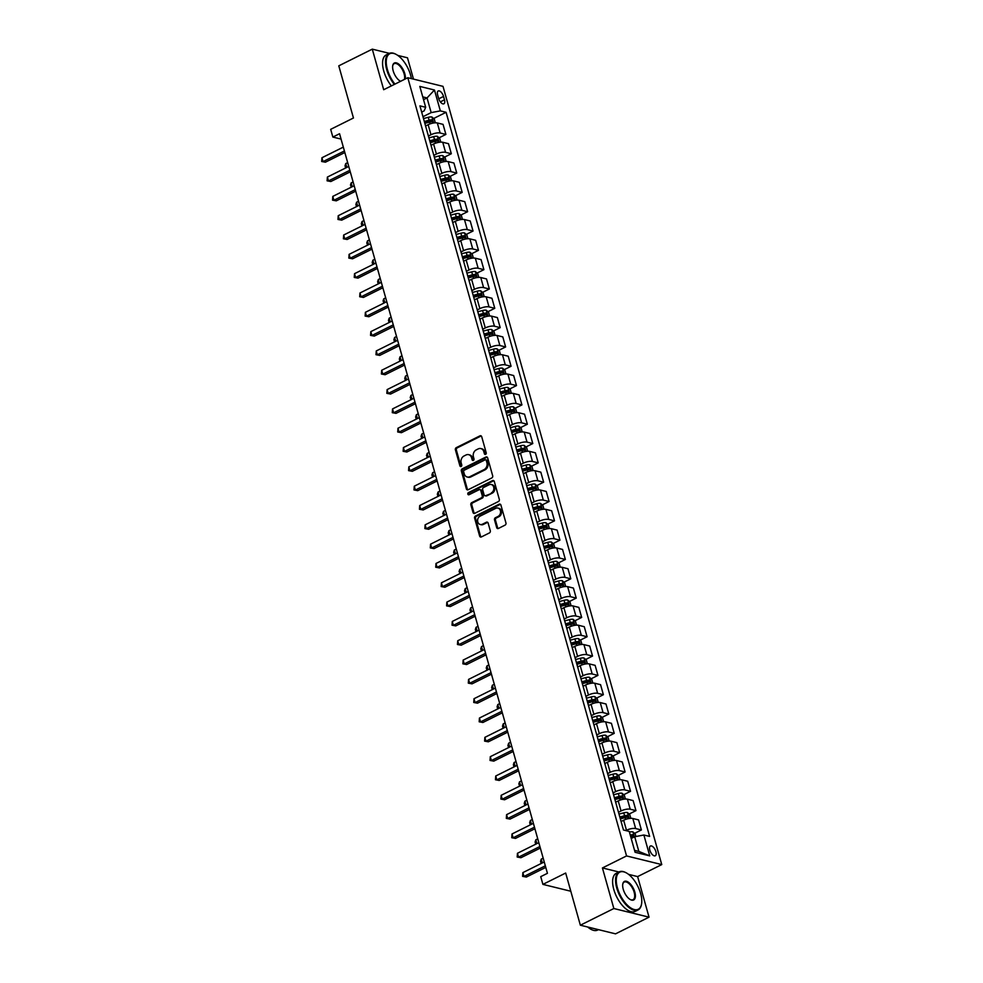 <?xml version="1.0" encoding="UTF-8"?>
<svg xmlns="http://www.w3.org/2000/svg" width="983" height="983" viewBox="0 0 983 983"><rect width="100%" height="100%" fill="white"/><g stroke="black" fill="none" stroke-linecap="round" stroke-linejoin="round"><path stroke-width="1.47" d="M485.614 454.355A1.167 0.958 -76.2 0 0 486.229 452.831L481.707 436.71A1.671 1.364 -76.2 0 0 479.962 435.85L456.296 447.646A1.671 1.364 -76.2 0 0 455.399 449.809L459.933 465.93A1.167 0.958 -76.2 0 0 461.777 465.02L461.187 462.932A5.333 4.362 -76.2 0 1 464.037 455.977L466.003 454.994A5.333 4.362 -76.2 0 1 468.645 454.662A5.333 4.362 -76.2 0 1 471.582 457.759L472.159 459.847A1.167 0.958 -76.2 0 0 474.003 458.926L473.413 456.837A5.333 4.362 -76.2 0 1 476.264 449.882L478.229 448.899A5.333 4.362 -76.2 0 1 480.871 448.58A5.333 4.362 -76.2 0 1 483.808 451.664L484.398 453.753A1.167 0.958 -76.2 0 0 485.614 454.355M655.894 851.634A5.443 2.58 63.5 0 0 650.427 846.019A5.443 2.58 63.5 0 0 649.812 850.135A5.443 2.58 63.5 0 0 655.28 855.763A5.443 2.58 63.5 0 0 655.894 851.634M496.673 527.576A1.671 1.364 -76.2 0 0 498.418 528.449L505.053 525.131A1.671 1.364 -76.2 0 0 505.95 522.968L500.912 505.065A1.671 1.364 -76.2 0 0 499.18 504.193L475.502 515.989A1.671 1.364 -76.2 0 0 474.617 518.164L479.643 536.067A1.671 1.364 -76.2 0 0 481.387 536.927L489.411 532.933A1.671 1.364 -76.2 0 0 490.296 530.759L488.146 523.091A1.671 1.364 -76.2 0 0 486.401 522.231L482.432 524.209A4.46 3.649 -76.2 0 1 480.22 524.492A4.46 3.649 -76.2 0 1 477.591 520.621A4.46 3.649 -76.2 0 1 480.146 516.1L495.727 508.334A4.46 3.649 -76.2 0 1 497.939 508.064A4.46 3.649 -76.2 0 1 500.568 511.934A4.46 3.649 -76.2 0 1 498.012 516.456L495.407 517.746A1.671 1.364 -76.2 0 0 494.523 519.921L496.673 527.576L497.631 527.81A1.671 1.364 -76.2 0 0 498.098 528.559M389.379 53.352L372.287 49.15L338.791 65.836L353.45 117.997L330.681 129.338L332.856 137.067L339.553 133.725L547.433 873.309L540.736 876.652L542.911 884.381L570.804 891.237M618.921 871.995L602.432 867.952L613.847 908.525L580.351 925.2L565.68 873.039L542.911 884.381M602.432 867.952L626.552 855.935L407.798 77.718L443.001 86.357L661.756 864.585L626.552 855.935M372.287 49.15L383.689 89.723L407.798 77.718M491.795 477.947A1.671 1.364 -76.2 0 0 492.68 475.784L487.654 457.881A1.671 1.364 -76.2 0 0 485.909 457.021L462.243 468.805A1.671 1.364 -76.2 0 0 461.346 470.98L466.384 488.883A1.671 1.364 -76.2 0 0 468.129 489.743L491.795 477.947M494.289 481.473L499.315 499.376A1.671 1.364 -76.2 0 1 498.43 501.539L474.752 513.335A1.671 1.364 -76.2 0 1 473.02 512.475L470.857 504.807A1.671 1.364 -76.2 0 1 471.754 502.632L481.351 497.853A1.671 1.364 -76.2 0 0 482.235 495.678L480.81 490.603A1.671 1.364 -76.2 0 0 479.065 489.743L469.075 494.719A1.167 0.958 -76.2 0 1 468.473 492.594L492.544 480.613A1.671 1.364 -76.2 0 1 494.289 481.473M613.847 908.525L649.038 917.164L615.555 933.85L580.351 925.2M413.474 79.107L407.49 57.8L397.808 55.417M437.632 94.97L438.59 98.374A5.271 2.494 63.5 0 0 443.886 103.805A5.271 2.494 63.5 0 0 444.488 99.824L443.53 96.42A5.271 2.494 63.5 0 0 438.234 90.977A5.271 2.494 63.5 0 0 437.632 94.97M421.682 112.111L424.128 110.895L425.676 107.282L419.925 105.869L623.468 829.996L629.218 831.409L635.092 852.286L649.738 855.874L638.839 851.425L634.711 836.742L631.209 838.487M425.676 107.282L419.815 86.418L434.461 90.018L440.335 110.882L431.168 112.615L422.973 116.707M433.65 118.488L446.085 112.295L440.335 110.882M446.085 112.295L649.628 836.422L643.877 835.009L649.738 855.874M649.038 917.164L637.635 876.59L661.756 864.585M332.856 137.067L341.052 139.082M423.538 99.676L427.04 97.931L422.751 96.887M431.168 112.615L427.04 97.931L434.461 90.018M634.588 833.351L641.395 829.959L635.645 828.546A6.795 2.236 164.3 0 0 626.478 830.279L625.852 830.586M641.395 829.959L638.569 819.908L632.819 818.495A6.795 2.236 164.3 0 0 623.652 820.227L621.084 821.505M629.157 814.035L635.964 810.631L630.214 809.218A6.795 2.236 164.3 0 0 621.047 810.95L618.479 812.241M635.964 810.631L633.138 800.592L627.387 799.179A6.795 2.236 164.3 0 0 618.221 800.912L615.653 802.189M623.726 794.706L630.533 791.315L624.783 789.902A6.795 2.236 164.3 0 0 615.616 791.634L613.048 792.912M630.533 791.315L627.707 781.264L621.956 779.851A6.795 2.236 164.3 0 0 612.79 781.583L610.222 782.873M618.295 775.39L625.102 771.999L619.351 770.586A6.795 2.236 164.3 0 0 610.185 772.319L607.617 773.596M625.102 771.999L622.288 761.948L616.525 760.535A6.795 2.236 164.3 0 0 607.359 762.267L604.791 763.545M612.864 756.062L619.671 752.671L613.92 751.258A6.795 2.236 164.3 0 0 604.754 752.99L602.186 754.28M619.671 752.671L616.857 742.632L611.094 741.219A6.795 2.236 164.3 0 0 601.928 742.951L599.36 744.229M607.433 736.746L614.24 733.355L608.489 731.942A6.795 2.236 164.3 0 0 599.323 733.674L596.755 734.952M614.24 733.355L611.426 723.304L605.663 721.891A6.795 2.236 164.3 0 0 596.497 723.623L593.929 724.913M602.001 717.43L608.809 714.039L603.058 712.614A6.795 2.236 164.3 0 0 593.892 714.358L591.324 715.636M608.809 714.039L605.995 703.988L600.232 702.575A6.795 2.236 164.3 0 0 591.066 704.307L588.498 705.585M596.57 698.102L603.378 694.711L597.627 693.298A6.795 2.236 164.3 0 0 588.461 695.03L585.893 696.32M603.378 694.711L600.564 684.672L594.801 683.246A6.795 2.236 164.3 0 0 585.635 684.991L583.066 686.269M591.139 678.786L597.947 675.395L592.196 673.982A6.795 2.236 164.3 0 0 583.03 675.714L580.462 676.992M597.947 675.395L595.133 665.344L589.37 663.93A6.795 2.236 164.3 0 0 580.203 665.663L577.635 666.953M585.708 659.47L592.528 656.066L586.765 654.653A6.795 2.236 164.3 0 0 577.599 656.398L575.03 657.676M592.528 656.066L589.702 646.028L583.939 644.615A6.795 2.236 164.3 0 0 574.772 646.347L572.204 647.625M580.277 640.142L587.097 636.751L581.334 635.337A6.795 2.236 164.3 0 0 572.167 637.07L569.599 638.348M587.097 636.751L584.271 626.699L578.508 625.286A6.795 2.236 164.3 0 0 569.341 627.031L566.773 628.309M574.846 620.826L581.666 617.435L575.903 616.022A6.795 2.236 164.3 0 0 566.736 617.754L564.168 619.032M581.666 617.435L578.84 607.383L573.077 605.97A6.795 2.236 164.3 0 0 563.91 607.703L561.342 608.981M569.415 601.51L576.235 598.106L570.472 596.693A6.795 2.236 164.3 0 0 561.305 598.426L558.737 599.716M576.235 598.106L573.408 588.067L567.646 586.654A6.795 2.236 164.3 0 0 558.479 588.387L555.911 589.665M563.984 582.182L570.804 578.79L565.041 577.377A6.795 2.236 164.3 0 0 555.874 579.11L553.306 580.388M570.804 578.79L567.977 568.739L562.215 567.326A6.795 2.236 164.3 0 0 553.06 569.059L550.48 570.349M558.553 562.866L565.372 559.474L559.61 558.061A6.795 2.236 164.3 0 0 550.443 559.794L547.875 561.072M565.372 559.474L562.546 549.423L556.783 548.01A6.795 2.236 164.3 0 0 547.629 549.743L545.049 551.021M553.122 543.538L559.941 540.146L554.179 538.733A6.795 2.236 164.3 0 0 545.012 540.466L542.444 541.756M559.941 540.146L557.115 530.107L551.352 528.694A6.795 2.236 164.3 0 0 542.198 530.427L539.618 531.705M547.691 524.222L554.51 520.83L548.747 519.417A6.795 2.236 164.3 0 0 539.581 521.15L537.013 522.428M554.51 520.83L551.684 510.779L545.921 509.366A6.795 2.236 164.3 0 0 536.767 511.099L534.187 512.389M542.26 504.906L549.079 501.514L543.316 500.101A6.795 2.236 164.3 0 0 534.15 501.834L531.582 503.112M549.079 501.514L546.253 491.463L540.49 490.05A6.795 2.236 164.3 0 0 531.336 491.783L528.756 493.061M536.829 485.577L543.648 482.186L537.885 480.773A6.795 2.236 164.3 0 0 528.719 482.506L526.151 483.796M543.648 482.186L540.822 472.147L535.059 470.734A6.795 2.236 164.3 0 0 525.905 472.467L523.325 473.745M531.398 466.261L538.217 462.87L532.454 461.457A6.795 2.236 164.3 0 0 523.288 463.19L520.72 464.468M538.217 462.87L535.391 452.819L529.64 451.406A6.795 2.236 164.3 0 0 520.474 453.138L517.894 454.429M525.966 446.946L532.786 443.554L527.023 442.129A6.795 2.236 164.3 0 0 517.869 443.874L515.289 445.152M532.786 443.554L529.96 433.503L524.209 432.09A6.795 2.236 164.3 0 0 515.043 433.822L512.462 435.1M520.535 427.617L527.355 424.226L521.592 422.813A6.795 2.236 164.3 0 0 512.438 424.545L509.858 425.823M527.355 424.226L524.529 414.187L518.778 412.762A6.795 2.236 164.3 0 0 509.612 414.507L507.031 415.784M515.104 408.301L521.924 404.91L516.161 403.497A6.795 2.236 164.3 0 0 507.007 405.229L504.426 406.507M521.924 404.91L519.098 394.859L513.347 393.446A6.795 2.236 164.3 0 0 504.181 395.178L501.6 396.456M509.685 388.985L516.493 385.582L510.73 384.169A6.795 2.236 164.3 0 0 501.576 385.901L498.995 387.191M516.493 385.582L513.667 375.543L507.916 374.13A6.795 2.236 164.3 0 0 498.75 375.862L496.169 377.14M504.254 369.657L511.062 366.266L505.299 364.853A6.795 2.236 164.3 0 0 496.145 366.585L493.564 367.863M511.062 366.266L508.236 356.215L502.485 354.802A6.795 2.236 164.3 0 0 493.319 356.534L490.738 357.824M498.823 350.341L505.631 346.95L499.88 345.537A6.795 2.236 164.3 0 0 490.714 347.269L488.133 348.547M505.631 346.95L502.804 336.899L497.054 335.486A6.795 2.236 164.3 0 0 487.887 337.218L485.307 338.496M493.392 331.013L500.2 327.622L494.449 326.209A6.795 2.236 164.3 0 0 485.283 327.941L482.702 329.231M500.2 327.622L497.373 317.583L491.623 316.17A6.795 2.236 164.3 0 0 482.456 317.902L479.888 319.18M487.961 311.697L494.768 308.306L489.018 306.893A6.795 2.236 164.3 0 0 479.851 308.625L477.271 309.903M494.768 308.306L491.942 298.254L486.192 296.841A6.795 2.236 164.3 0 0 477.025 298.574L474.457 299.864M482.53 292.381L489.337 288.99L483.587 287.577A6.795 2.236 164.3 0 0 474.42 289.309L471.84 290.587M489.337 288.99L486.511 278.939L480.761 277.525A6.795 2.236 164.3 0 0 471.594 279.258L469.026 280.536M477.099 273.053L483.906 269.661L478.156 268.248A6.795 2.236 164.3 0 0 468.989 269.981L466.409 271.271M483.906 269.661L481.08 259.623L475.33 258.21A6.795 2.236 164.3 0 0 466.163 259.942L463.595 261.22M471.668 253.737L478.475 250.346L472.725 248.932A6.795 2.236 164.3 0 0 463.558 250.665L460.978 251.943M478.475 250.346L475.649 240.294L469.899 238.881A6.795 2.236 164.3 0 0 460.732 240.614L458.164 241.904M466.237 234.421L473.044 231.03L467.294 229.604A6.795 2.236 164.3 0 0 458.127 231.349L455.547 232.627M473.044 231.03L470.218 220.978L464.468 219.565A6.795 2.236 164.3 0 0 455.301 221.298L452.733 222.576M460.806 215.093L467.613 211.701L461.863 210.288A6.795 2.236 164.3 0 0 452.696 212.021L450.128 213.299M467.613 211.701L464.787 201.662L459.036 200.237A6.795 2.236 164.3 0 0 449.87 201.982L447.302 203.26M455.375 195.777L462.182 192.385L456.431 190.972A6.795 2.236 164.3 0 0 447.265 192.705L444.697 193.983M462.182 192.385L459.356 182.334L453.605 180.921A6.795 2.236 164.3 0 0 444.439 182.654L441.871 183.932M449.944 176.461L456.751 173.057L451 171.644A6.795 2.236 164.3 0 0 441.834 173.377L439.266 174.667M456.751 173.057L453.925 163.018L448.174 161.605A6.795 2.236 164.3 0 0 439.008 163.338L436.44 164.616M444.513 157.133L451.32 153.741L445.569 152.328A6.795 2.236 164.3 0 0 436.403 154.061L433.835 155.339M451.32 153.741L448.494 143.69L442.743 142.277A6.795 2.236 164.3 0 0 433.577 144.01L431.009 145.3M439.082 137.817L445.889 134.425L440.138 133.012A6.795 2.236 164.3 0 0 430.972 134.745L428.404 136.023M445.889 134.425L443.063 124.374L437.312 122.961A6.795 2.236 164.3 0 0 428.146 124.694L425.578 125.971M634.551 850.381L638.839 851.425M424.717 122.936L428.133 121.241M430.149 142.265L433.564 140.569M435.58 161.581L438.996 159.885M441.011 180.897L444.427 179.201M446.442 200.225L449.858 198.529M451.873 219.541L455.289 217.845M457.304 238.869L460.72 237.161M462.735 258.185L466.139 256.489M468.166 277.501L471.57 275.805M473.597 296.829L477.001 295.121M479.028 316.145L482.432 314.449M484.459 335.461L487.863 333.765M489.89 354.789L493.294 353.094M495.321 374.105L498.725 372.41M500.752 393.421L504.156 391.726M506.184 412.749L509.587 411.054M511.615 432.065L515.018 430.37M517.046 451.381L520.449 449.686M522.477 470.71L525.88 469.014M527.908 490.026L531.312 488.33M533.339 509.354L536.743 507.646M538.77 528.67L542.174 526.974M544.201 547.986L547.605 546.29M549.632 567.314L553.036 565.618M555.063 586.63L558.467 584.934M560.494 605.946L563.898 604.25M565.925 625.274L569.329 623.578M571.356 644.59L574.76 642.894M576.788 663.906L580.191 662.21M582.219 683.234L585.622 681.538M587.637 702.55L591.053 700.854M593.068 721.878L596.484 720.17M598.5 741.194L601.915 739.499M603.931 760.51L607.347 758.815M609.362 779.838L612.778 778.143M614.793 799.154L618.209 797.459M620.224 818.47L623.64 816.775M634.711 836.742L643.877 835.009M637.635 876.59L628.592 874.379M485.553 454.379A1.167 0.958 -76.2 0 1 485.344 453.986L484.754 451.897A5.333 4.362 -76.2 0 0 481.83 448.813L480.871 448.58M468.645 454.662L469.591 454.896A5.333 4.362 -76.2 0 1 472.528 457.992L473.118 460.081A1.167 0.958 -76.2 0 0 473.327 460.474M481.24 435.973A1.671 1.364 -76.2 0 0 480.908 436.083L457.242 447.879A1.671 1.364 -76.2 0 0 456.358 450.042L460.892 466.163A1.167 0.958 -76.2 0 0 461.088 466.569M487.187 457.132A1.671 1.364 -76.2 0 0 486.868 457.255L463.19 469.038A1.671 1.364 -76.2 0 0 462.305 471.213L467.33 489.116A1.671 1.364 -76.2 0 0 467.81 489.853M486.278 460.462A1.167 0.958 -76.2 0 0 485.061 459.86L464.283 470.206A1.167 0.958 -76.2 0 0 463.657 471.729L464.283 473.929A5.333 4.362 -76.2 0 0 467.22 477.013A5.333 4.362 -76.2 0 0 469.849 476.694L484.054 469.616A5.333 4.362 -76.2 0 0 486.904 462.661L486.278 460.462L487.236 460.695A1.167 0.958 -76.2 0 0 486.585 460.019L485.639 459.786M467.22 477.013L468.166 477.246A5.333 4.362 -76.2 0 0 470.808 476.927L469.849 476.694M487.236 460.695L487.851 462.895A5.333 4.362 -76.2 0 1 485.012 469.849L470.808 476.927M479.888 489.632L480.847 489.866A1.671 1.364 -76.2 0 1 481.756 490.836L483.194 495.924A1.671 1.364 -76.2 0 1 482.297 498.086L472.7 502.866A1.671 1.364 -76.2 0 0 471.815 505.041L473.966 512.708A1.671 1.364 -76.2 0 0 474.433 513.445M493.81 480.724A1.671 1.364 -76.2 0 0 493.491 480.847L469.432 492.827A1.167 0.958 -76.2 0 0 469.014 494.744M491.316 492.901A4.46 3.649 -76.2 0 0 493.871 488.379A4.46 3.649 -76.2 0 0 491.23 484.508A4.46 3.649 -76.2 0 0 489.03 484.779L483.538 487.507A1.671 1.364 -76.2 0 0 482.653 489.681L484.078 494.768A1.671 1.364 -76.2 0 0 485.823 495.629L492.262 493.134A4.46 3.649 -76.2 0 0 494.818 488.612A4.46 3.649 -76.2 0 0 492.188 484.742L491.23 484.508M485 495.727L485.946 495.96A1.671 1.364 -76.2 0 0 486.769 495.862L485.823 495.629M492.262 493.134L486.769 495.862M497.939 508.064L498.885 508.297A4.46 3.649 -76.2 0 1 501.514 512.168A4.46 3.649 -76.2 0 1 498.959 516.689L496.366 517.98A1.671 1.364 -76.2 0 0 495.469 520.154L497.631 527.81M480.22 524.492L481.166 524.725A4.46 3.649 -76.2 0 0 483.378 524.443L482.432 524.209M487.679 522.354A1.671 1.364 -76.2 0 0 487.359 522.465L483.378 524.443M500.445 504.316A1.671 1.364 -76.2 0 0 500.126 504.439L476.46 516.222A1.671 1.364 -76.2 0 0 475.563 518.397L480.601 536.3A1.671 1.364 -76.2 0 0 481.068 537.037M435.334 122.814L434.265 119.029L431.93 117.014A4.51 1.474 164.3 0 0 428.269 117.309L423.489 118.55M424.84 123.342L429.608 122.101A4.51 1.474 -15.7 0 1 432.397 121.708L431.881 119.852A4.51 1.474 164.3 0 0 429.092 120.245L424.312 121.487M424.509 122.187L429.166 120.97A2.298 0.75 -15.7 0 1 429.952 120.811L431.881 119.852M347.675 162.625L345.733 163.596L346.802 167.393M346.434 167.577L345.463 167.343L345.033 165.795L345.733 163.596M346.704 167.454L345.463 167.343M344.394 150.977L323.038 161.617L321.945 157.747L343.313 147.118M344.836 152.525L325.41 162.195L321.674 161.495L321.945 157.747M325.41 162.195L321.674 161.495M440.765 142.13L439.696 138.345L437.361 136.33A4.51 1.474 164.3 0 0 433.7 136.625L428.92 137.878M430.271 142.67L435.039 141.417A4.51 1.474 -15.7 0 1 437.828 141.036L437.3 139.181A4.51 1.474 164.3 0 0 434.523 139.561L429.743 140.815M429.94 141.515L434.597 140.286A2.298 0.75 -15.7 0 1 435.383 140.139L437.3 139.181M353.106 181.953L351.164 182.912L352.233 186.721M351.865 186.905L350.464 185.111L351.164 182.912M352.135 186.77L350.894 186.659M446.196 161.445L445.127 157.661L442.792 155.658A4.51 1.474 164.3 0 0 439.131 155.941L434.351 157.194M435.702 161.986L440.47 160.733A4.51 1.474 -15.7 0 1 443.259 160.352L442.731 158.496A4.51 1.474 164.3 0 0 439.954 158.877L435.174 160.131M435.371 160.831L440.028 159.615A2.298 0.75 -15.7 0 1 440.814 159.455L442.731 158.496M358.537 201.269L356.596 202.24L357.665 206.037M357.296 206.221L356.325 205.988L355.895 204.439L356.596 202.24M357.566 206.086L356.325 205.988M451.627 180.774L450.558 176.989L448.223 174.974A4.51 1.474 164.3 0 0 444.562 175.269L439.782 176.51M441.134 181.302L445.901 180.061A4.51 1.474 -15.7 0 1 448.69 179.668L448.162 177.812A4.51 1.474 164.3 0 0 445.385 178.206L440.605 179.447M440.802 180.147L445.459 178.931A2.298 0.75 -15.7 0 1 446.245 178.783L448.162 177.812M363.968 220.585L362.027 221.556L363.096 225.353M362.727 225.537L361.756 225.304L361.326 223.755L362.027 221.556M362.997 225.414L361.756 225.304M349.825 170.292L328.469 180.933L327.376 177.075L348.744 166.434M350.267 171.853L330.841 181.523L327.106 180.823L327.376 177.075M330.841 181.523L327.106 180.823M355.256 189.621L333.901 200.262L332.807 196.391L354.175 185.75M355.699 191.169L336.272 200.839L332.537 200.139L332.807 196.391M336.272 200.839L332.537 200.139M360.687 208.937L339.332 219.578L338.238 215.707L359.606 205.078M361.13 210.485L341.703 220.155L337.968 219.455L338.238 215.707M341.703 220.155L337.968 219.455M457.058 200.09L455.989 196.305L453.654 194.29A4.51 1.474 164.3 0 0 449.993 194.585L445.213 195.838M446.565 200.63L451.332 199.377A4.51 1.474 -15.7 0 1 454.121 198.996L453.593 197.141A4.51 1.474 164.3 0 0 450.816 197.522L446.036 198.775M446.233 199.475L450.89 198.259A2.298 0.75 -15.7 0 1 451.676 198.099L453.593 197.141M369.399 239.913L367.458 240.872L368.527 244.681M368.158 244.865L366.757 243.084L367.458 240.872M368.428 244.73L367.187 244.62M366.118 228.253L344.763 238.894L343.669 235.035L365.037 224.394M366.561 229.813L347.134 239.483L343.399 238.783L343.669 235.035M347.134 239.483L343.399 238.783M411.386 78.591A20.741 9.83 63.5 0 0 410.599 75.138A20.741 9.83 63.5 0 0 395.928 54.286A20.741 9.83 63.5 0 0 387.388 69.437A20.741 9.83 63.5 0 0 394.945 84.12M394.294 84.44A21.245 10.063 -116.5 0 1 386.7 69.56A21.245 10.063 -116.5 0 1 389.121 53.463A21.245 10.063 -116.5 0 1 395.461 54.04A21.245 10.063 -116.5 0 1 395.694 54.163M400.572 81.319A10.371 4.915 -116.5 0 1 400.523 81.282A10.371 4.915 -116.5 0 1 393.188 70.862A10.371 4.915 -116.5 0 1 392.733 65.64A10.371 4.915 -116.5 0 1 398.238 63.748A10.371 4.915 -116.5 0 1 404.799 73.713A10.371 4.915 -116.5 0 1 405.242 78.984M404.406 79.402A9.855 4.669 63.5 0 0 404.111 73.836A9.855 4.669 63.5 0 0 394.195 63.662A9.855 4.669 63.5 0 0 392.684 65.91M391.357 85.902A21.245 10.063 -116.5 0 1 383.751 71.034A21.245 10.063 -116.5 0 1 386.172 54.937L389.121 53.463M640.646 893.547A20.741 9.83 63.5 0 0 625.974 872.695A20.741 9.83 63.5 0 0 617.422 887.846A20.741 9.83 63.5 0 0 630.533 907.788A20.741 9.83 63.5 0 0 641.555 903.979A20.741 9.83 63.5 0 0 640.646 893.547M641.506 904.237A21.245 10.063 -116.5 0 1 641.469 904.507A21.245 10.063 -116.5 0 1 638.102 909.914A21.245 10.063 -116.5 0 1 616.734 887.981A21.245 10.063 -116.5 0 1 619.167 871.884A21.245 10.063 -116.5 0 1 625.495 872.449A21.245 10.063 -116.5 0 1 625.741 872.585M634.834 892.122A10.371 4.915 -116.5 0 1 630.558 899.703A10.371 4.915 -116.5 0 1 623.234 889.271A10.371 4.915 -116.5 0 1 622.767 884.049A10.371 4.915 -116.5 0 1 628.284 882.156A10.371 4.915 -116.5 0 1 634.834 892.122M630.324 899.568A9.855 4.669 63.5 0 0 633.027 899.728A9.855 4.669 63.5 0 0 634.146 892.257A9.855 4.669 63.5 0 0 624.242 882.07A9.855 4.669 63.5 0 0 622.731 884.331M638.102 909.914L635.153 911.388A21.245 10.063 -116.5 0 1 613.797 889.443A21.245 10.063 -116.5 0 1 616.218 873.346L619.167 871.884M598.475 929.66L597.652 930.065A21.245 10.063 -116.5 0 1 587.699 927.006M462.489 219.418L461.42 215.633L459.086 213.618A4.51 1.474 164.3 0 0 455.424 213.901L450.644 215.154M451.983 219.946L456.763 218.693A4.51 1.474 -15.7 0 1 459.553 218.312L459.024 216.457A4.51 1.474 164.3 0 0 456.247 216.838L451.467 218.091M451.664 218.791L456.321 217.575A2.298 0.75 -15.7 0 1 457.095 217.415L459.024 216.457M374.83 259.229L372.889 260.2L373.958 263.997M373.589 264.181L372.618 263.948L372.188 262.4L372.889 260.2M373.859 264.046L372.618 263.948M467.92 238.734L466.851 234.949L464.517 232.934A4.51 1.474 164.3 0 0 460.855 233.229L456.075 234.482M457.414 239.274L462.194 238.021A4.51 1.474 -15.7 0 1 464.984 237.628L464.455 235.785A4.51 1.474 164.3 0 0 461.678 236.166L456.898 237.419M457.095 238.107L461.752 236.891A2.298 0.75 -15.7 0 1 462.526 236.743L464.455 235.785M380.261 278.558L378.32 279.516L379.389 283.325M379.02 283.497L378.05 283.264L377.619 281.716L378.32 279.516M379.291 283.374L378.05 283.264M473.339 258.05L472.282 254.265L469.948 252.25A4.51 1.474 164.3 0 0 466.286 252.545L461.506 253.798M462.846 258.59L467.625 257.337A4.51 1.474 -15.7 0 1 470.415 256.956L469.886 255.101A4.51 1.474 164.3 0 0 467.109 255.482L462.329 256.735M462.526 257.435L467.183 256.219A2.298 0.75 -15.7 0 1 467.957 256.059L469.886 255.101M385.692 297.874L383.751 298.832L384.82 302.641M384.451 302.825L383.051 301.044L383.751 298.832M384.722 302.69L383.481 302.58M478.77 277.378L477.713 273.593L475.379 271.578A4.51 1.474 164.3 0 0 471.717 271.873L466.937 273.114M468.277 277.906L473.056 276.665A4.51 1.474 -15.7 0 1 475.846 276.272L475.317 274.417A4.51 1.474 164.3 0 0 472.54 274.81L467.761 276.051M467.957 276.751L472.614 275.535A2.298 0.75 -15.7 0 1 473.388 275.375L475.317 274.417M391.123 317.19L389.182 318.16L390.251 321.957M389.882 322.141L388.912 321.908L388.482 320.36L389.182 318.16M390.153 322.006L388.912 321.908M484.201 296.694L483.144 292.909L480.81 290.894A4.51 1.474 164.3 0 0 477.148 291.189L472.368 292.442M473.708 297.235L478.488 295.981A4.51 1.474 -15.7 0 1 481.277 295.6L480.748 293.745A4.51 1.474 164.3 0 0 477.971 294.126L473.192 295.379M473.388 296.08L478.045 294.851A2.298 0.75 -15.7 0 1 478.819 294.703L480.748 293.745M396.542 336.518L394.613 337.476L395.682 341.285M395.313 341.457L394.343 341.224L393.913 339.676L394.613 337.476M395.571 341.334L394.343 341.224M371.549 247.581L350.194 258.222L349.1 254.351L370.468 243.71M371.992 249.129L352.565 258.799L348.83 258.099L349.1 254.351M352.565 258.799L348.83 258.099M376.981 266.897L355.613 277.538L354.531 273.679L375.899 263.039M377.411 268.445L357.996 278.128L354.261 277.427L354.531 273.679M357.996 278.128L354.261 277.427M382.412 286.225L361.044 296.854L359.962 292.995L381.33 282.354M382.842 287.773L363.427 297.444L359.692 296.743L359.962 292.995M363.427 297.444L359.692 296.743M387.843 305.541L366.475 316.182L365.393 312.311L386.761 301.67M388.273 307.089L368.858 316.759L365.123 316.059L365.393 312.311M368.858 316.759L365.123 316.059M393.274 324.857L371.906 335.498L370.824 331.64L392.18 320.999M393.704 326.417L374.29 336.088L370.554 335.387L370.824 331.64M374.29 336.088L370.554 335.387M489.632 316.01L488.576 312.225L486.241 310.223A4.51 1.474 164.3 0 0 482.567 310.505L477.799 311.758M479.139 316.551L483.919 315.297A4.51 1.474 -15.7 0 1 486.708 314.916L486.18 313.061A4.51 1.474 164.3 0 0 483.403 313.442L478.623 314.695M478.819 315.396L483.476 314.179A2.298 0.75 -15.7 0 1 484.25 314.019L486.18 313.061M401.973 355.834L400.044 356.804L401.113 360.601M400.745 360.786L399.774 360.552L399.344 359.004L400.044 356.804M401.003 360.65L399.774 360.552M398.705 344.185L377.337 354.814L376.256 350.956L397.611 340.315M399.135 345.733L379.721 355.404L375.985 354.703L376.256 350.956M379.721 355.404L375.985 354.703M495.063 335.338L494.007 331.554L491.672 329.538A4.51 1.474 164.3 0 0 487.998 329.833L483.231 331.074M484.57 335.867L489.35 334.625A4.51 1.474 -15.7 0 1 492.139 334.232L491.611 332.377A4.51 1.474 164.3 0 0 488.834 332.77L484.054 334.011M484.25 334.712L488.907 333.495A2.298 0.75 -15.7 0 1 489.681 333.335L491.611 332.377M407.404 375.15L405.475 376.12L406.544 379.917M406.176 380.102L405.205 379.868L404.775 378.32L405.475 376.12M406.434 379.979L405.205 379.868M404.136 363.501L382.768 374.142L381.687 370.272L403.042 359.631M404.566 365.049L385.152 374.72L381.416 374.019L381.687 370.272M385.152 374.72L381.416 374.019M500.494 354.654L499.438 350.87L497.091 348.854A4.51 1.474 164.3 0 0 493.429 349.149L488.662 350.403M490.001 355.195L494.781 353.941A4.51 1.474 -15.7 0 1 497.57 353.561L497.042 351.705A4.51 1.474 164.3 0 0 494.265 352.086L489.485 353.339M489.681 354.04L494.338 352.811A2.298 0.75 -15.7 0 1 495.113 352.664L497.042 351.705M412.835 394.478L410.906 395.436L411.975 399.245M411.607 399.43L410.206 397.636L410.906 395.436M411.865 399.295L410.636 399.184M409.567 382.817L388.199 393.458L387.118 389.6L408.473 378.959M409.997 384.378L390.583 394.048L386.847 393.347L387.118 389.6M390.583 394.048L386.847 393.347M505.926 373.97L504.869 370.186L502.522 368.183A4.51 1.474 164.3 0 0 498.86 368.465L494.093 369.719M495.432 374.511L500.212 373.257A4.51 1.474 -15.7 0 1 503.001 372.876L502.473 371.021A4.51 1.474 164.3 0 0 499.696 371.402L494.916 372.655M495.113 373.356L499.769 372.139A2.298 0.75 -15.7 0 1 500.544 371.979L502.473 371.021M418.266 413.794L416.337 414.765L417.406 418.561M417.038 418.746L416.067 418.512L415.637 416.964L416.337 414.765M417.296 418.611L416.067 418.512M414.998 402.145L393.63 412.786L392.549 408.916L413.904 398.275M415.428 403.694L396.014 413.364L392.278 412.663L392.549 408.916M396.014 413.364L392.278 412.663M511.357 393.298L510.3 389.514L507.953 387.499A4.51 1.474 164.3 0 0 504.291 387.794L499.524 389.035M500.863 393.827L505.643 392.586A4.51 1.474 -15.7 0 1 508.432 392.192L507.904 390.337A4.51 1.474 164.3 0 0 505.127 390.73L500.347 391.971M500.544 392.672L505.201 391.455A2.298 0.75 -15.7 0 1 505.975 391.308L507.904 390.337M423.698 433.11L421.768 434.081L422.837 437.877M422.469 438.062L421.498 437.828L421.068 436.28L421.768 434.081M422.727 437.939L421.498 437.828M420.429 421.461L399.061 432.102L397.98 428.232L419.336 417.603M420.859 423.009L401.445 432.68L397.71 431.979L397.98 428.232M401.445 432.68L397.71 431.979M516.788 412.614L515.731 408.83L513.384 406.815A4.51 1.474 164.3 0 0 509.722 407.109L504.955 408.363M506.294 413.155L511.074 411.902A4.51 1.474 -15.7 0 1 513.863 411.521L513.335 409.665A4.51 1.474 164.3 0 0 510.558 410.046L505.778 411.299M505.975 412L510.632 410.771A2.298 0.75 -15.7 0 1 511.406 410.624L513.335 409.665M429.129 452.438L427.2 453.396L428.269 457.206M427.9 457.39L426.487 455.608L427.2 453.396M428.158 457.255L426.929 457.144M425.86 440.777L404.492 451.418L403.411 447.56L424.767 436.919M426.29 442.338L406.876 452.008L403.141 451.308L403.411 447.56M406.876 452.008L403.141 451.308M522.219 431.942L521.162 428.158L518.815 426.143A4.51 1.474 164.3 0 0 515.153 426.425L510.386 427.679M511.725 432.471L516.505 431.218A4.51 1.474 -15.7 0 1 519.282 430.837L518.766 428.981A4.51 1.474 164.3 0 0 515.977 429.362L511.209 430.615M511.406 431.316L516.063 430.099A2.298 0.75 -15.7 0 1 516.837 429.94L518.766 428.981M434.56 471.754L432.631 472.725L433.7 476.522M433.331 476.706L432.36 476.472L431.918 474.924L432.631 472.725M433.589 476.571L432.36 476.472M527.65 451.258L526.593 447.474L524.246 445.459A4.51 1.474 164.3 0 0 520.585 445.754L515.817 447.007M517.156 451.787L521.936 450.546A4.51 1.474 -15.7 0 1 524.713 450.153L524.197 448.297A4.51 1.474 164.3 0 0 521.408 448.69L516.64 449.944M516.837 450.632L521.494 449.415A2.298 0.75 -15.7 0 1 522.268 449.268L524.197 448.297M439.991 491.082L438.062 492.041L439.131 495.85M438.762 496.022L437.791 495.788L437.349 494.24L438.062 492.041M439.02 495.899L437.791 495.788M533.081 470.574L532.024 466.79L529.677 464.775A4.51 1.474 164.3 0 0 526.016 465.07L521.236 466.323M522.587 471.115L527.367 469.862A4.51 1.474 -15.7 0 1 530.144 469.481L529.628 467.625A4.51 1.474 164.3 0 0 526.839 468.006L522.071 469.26M522.268 469.96L526.925 468.744A2.298 0.75 -15.7 0 1 527.699 468.584L529.628 467.625M445.422 510.398L443.493 511.357L444.562 515.166M444.193 515.35L442.78 513.568L443.493 511.357M444.451 515.215L443.222 515.104M538.512 489.903L537.455 486.118L535.108 484.103A4.51 1.474 164.3 0 0 531.447 484.398L526.667 485.639M528.018 490.431L532.798 489.178A4.51 1.474 -15.7 0 1 535.575 488.797L535.059 486.941A4.51 1.474 164.3 0 0 532.27 487.335L527.502 488.576M527.699 489.276L532.356 488.06A2.298 0.75 -15.7 0 1 533.13 487.9L535.059 486.941M450.853 529.714L448.924 530.685L449.981 534.482M449.624 534.666L448.653 534.433L448.211 532.884L448.924 530.685M449.882 534.531L448.653 534.433M543.943 509.219L542.886 505.434L540.539 503.419A4.51 1.474 164.3 0 0 536.878 503.714L532.098 504.967M533.45 509.759L538.229 508.506A4.51 1.474 -15.7 0 1 541.006 508.125L540.49 506.27A4.51 1.474 164.3 0 0 537.701 506.65L532.933 507.904M533.13 508.604L537.787 507.375A2.298 0.75 -15.7 0 1 538.561 507.228L540.49 506.27M456.284 549.042L454.343 550.001L455.412 553.81M455.055 553.982L454.085 553.748L453.642 552.2L454.343 550.001M455.313 553.859L454.085 553.748M549.374 528.535L548.317 524.75L545.97 522.747A4.51 1.474 164.3 0 0 542.309 523.03L537.529 524.283M538.881 529.075L543.66 527.822A4.51 1.474 -15.7 0 1 546.437 527.441L545.921 525.586A4.51 1.474 164.3 0 0 543.132 525.966L538.365 527.22M538.561 527.92L543.218 526.704A2.298 0.75 -15.7 0 1 543.992 526.544L545.921 525.586M461.715 568.358L459.774 569.317L460.843 573.126M460.486 573.31L459.073 571.528L459.774 569.317M460.744 573.175L459.516 573.064M554.805 547.863L553.736 544.078L551.402 542.063A4.51 1.474 164.3 0 0 547.74 542.358L542.96 543.599M544.312 548.391L549.092 547.15A4.51 1.474 -15.7 0 1 551.868 546.757L551.352 544.901A4.51 1.474 164.3 0 0 548.563 545.295L543.796 546.536M543.992 547.236L548.649 546.02A2.298 0.75 -15.7 0 1 549.423 545.86L551.352 544.901M467.146 587.674L465.205 588.645L466.274 592.442M465.917 592.626L464.947 592.393L464.504 590.844L465.205 588.645M466.175 592.491L464.947 592.393M560.236 567.179L559.167 563.394L556.833 561.379A4.51 1.474 164.3 0 0 553.171 561.674L548.391 562.927M549.743 567.719L554.523 566.466A4.51 1.474 -15.7 0 1 557.3 566.085L556.783 564.23A4.51 1.474 164.3 0 0 553.994 564.611L549.227 565.864M549.423 566.564L554.08 565.336A2.298 0.75 -15.7 0 1 554.854 565.188L556.783 564.23M472.577 607.003L470.636 607.961L471.705 611.77M471.349 611.954L469.935 610.16L470.636 607.961M471.607 611.819L470.378 611.709M565.667 586.495L564.598 582.71L562.264 580.707A4.51 1.474 164.3 0 0 558.602 580.99L553.822 582.243M555.174 587.035L559.954 585.782A4.51 1.474 -15.7 0 1 562.731 585.401L562.215 583.546A4.51 1.474 164.3 0 0 559.425 583.927L554.658 585.18M554.842 585.88L559.511 584.664A2.298 0.75 -15.7 0 1 560.285 584.504L562.215 583.546M478.008 626.318L476.067 627.289L477.136 631.086M476.78 631.27L475.809 631.037L475.367 629.489L476.067 627.289M477.038 631.135L475.809 631.037M571.098 605.823L570.029 602.038L567.695 600.023A4.51 1.474 164.3 0 0 564.033 600.318L559.253 601.559M560.605 606.351L565.385 605.11A4.51 1.474 -15.7 0 1 568.162 604.717L567.646 602.862A4.51 1.474 164.3 0 0 564.856 603.255L560.077 604.496M560.273 605.196L564.942 603.98A2.298 0.75 -15.7 0 1 565.716 603.832L567.646 602.862M483.439 645.634L481.498 646.605L482.567 650.402M482.211 650.586L481.24 650.353L480.798 648.805L481.498 646.605M482.469 650.463L481.24 650.353M576.529 625.139L575.46 621.354L573.126 619.339A4.51 1.474 164.3 0 0 569.464 619.634L564.684 620.887M566.036 625.679L570.816 624.426A4.51 1.474 -15.7 0 1 573.593 624.045L573.077 622.19A4.51 1.474 164.3 0 0 570.287 622.571L565.508 623.824M565.704 624.524L570.373 623.296A2.298 0.75 -15.7 0 1 571.148 623.148L573.077 622.19M488.87 664.963L486.929 665.921L487.998 669.73M487.642 669.915L486.229 668.133L486.929 665.921M487.9 669.779L486.671 669.669M581.961 644.467L580.892 640.67L578.557 638.667A4.51 1.474 164.3 0 0 574.895 638.95L570.115 640.203M571.467 644.995L576.247 643.742A4.51 1.474 -15.7 0 1 579.024 643.361L578.508 641.506A4.51 1.474 164.3 0 0 575.719 641.887L570.939 643.14M571.135 643.84L575.805 642.624A2.298 0.75 -15.7 0 1 576.579 642.464L578.508 641.506M494.302 684.279L492.36 685.249L493.429 689.046M493.073 689.23L492.09 688.997L491.66 687.449L492.36 685.249M493.331 689.095L492.09 688.997M587.392 663.783L586.323 659.998L583.988 657.983A4.51 1.474 164.3 0 0 580.326 658.278L575.546 659.532M576.898 664.311L581.678 663.07A4.51 1.474 -15.7 0 1 584.455 662.677L583.939 660.822A4.51 1.474 164.3 0 0 581.15 661.215L576.37 662.468M576.566 663.156L581.236 661.94A2.298 0.75 -15.7 0 1 582.01 661.792L583.939 660.822M499.733 703.595L497.791 704.565L498.86 708.374M498.504 708.546L497.521 708.313L497.091 706.765L497.791 704.565M498.762 708.424L497.521 708.313M592.823 683.099L591.754 679.314L589.419 677.299A4.51 1.474 164.3 0 0 585.757 677.594L580.978 678.848M582.329 683.64L587.109 682.386A4.51 1.474 -15.7 0 1 589.886 682.005L589.37 680.15A4.51 1.474 164.3 0 0 586.581 680.531L581.801 681.784M581.997 682.485L586.667 681.268A2.298 0.75 -15.7 0 1 587.441 681.108L589.37 680.15M505.164 722.923L503.222 723.881L504.291 727.69M503.935 727.875L502.952 727.629L502.522 726.093L503.222 723.881M504.193 727.739L502.952 727.629M598.254 702.427L597.185 698.643L594.85 696.628A4.51 1.474 164.3 0 0 591.188 696.922L586.409 698.163M587.76 702.956L592.528 701.702A4.51 1.474 -15.7 0 1 595.317 701.321L594.801 699.466A4.51 1.474 164.3 0 0 592.012 699.859L587.232 701.1M587.429 701.801L592.085 700.584A2.298 0.75 -15.7 0 1 592.872 700.424L594.801 699.466M510.595 742.239L508.653 743.209L509.722 747.006M509.354 747.191L508.383 746.957L507.953 745.409L508.653 743.209M509.624 747.055L508.383 746.957M603.685 721.743L602.616 717.959L600.281 715.943A4.51 1.474 164.3 0 0 596.62 716.238L591.84 717.492M593.191 722.284L597.959 721.03A4.51 1.474 -15.7 0 1 600.748 720.65L600.232 718.794A4.51 1.474 164.3 0 0 597.443 719.175L592.663 720.428M592.86 721.117L597.517 719.9A2.298 0.75 -15.7 0 1 598.303 719.753L600.232 718.794M516.026 761.567L514.084 762.525L515.153 766.335M514.785 766.507L513.814 766.273L513.384 764.725L514.084 762.525M515.055 766.384L513.814 766.273M609.116 741.059L608.047 737.275L605.712 735.259A4.51 1.474 164.3 0 0 602.051 735.554L597.271 736.808M598.622 741.6L603.39 740.346A4.51 1.474 -15.7 0 1 606.179 739.966L605.663 738.11A4.51 1.474 164.3 0 0 602.874 738.491L598.094 739.744M598.291 740.445L602.948 739.228A2.298 0.75 -15.7 0 1 603.734 739.069L605.663 738.11M521.457 780.883L519.515 781.841L520.585 785.65M520.216 785.835L518.815 784.053L519.515 781.841M520.486 785.7L519.245 785.589M614.547 760.387L613.478 756.603L611.143 754.588A4.51 1.474 164.3 0 0 607.482 754.883L602.702 756.124M604.053 760.916L608.821 759.675A4.51 1.474 -15.7 0 1 611.61 759.281L611.094 757.426A4.51 1.474 164.3 0 0 608.305 757.819L603.525 759.06M603.722 759.761L608.379 758.544A2.298 0.75 -15.7 0 1 609.165 758.385L611.094 757.426M526.888 800.199L524.947 801.17L526.016 804.966M525.647 805.151L524.676 804.917L524.246 803.369L524.947 801.17M525.917 805.016L524.676 804.917M431.291 460.105L409.923 470.746L408.842 466.876L430.198 456.235M431.721 461.654L412.307 471.324L408.572 470.624L408.842 466.876M412.307 471.324L408.572 470.624M436.722 479.421L415.354 490.062L414.273 486.204L435.629 475.563M437.152 480.97L417.738 490.652L414.003 489.939L414.273 486.204M417.738 490.652L414.003 489.939M442.153 498.737L420.785 509.378L419.704 505.52L441.06 494.879M442.583 500.298L423.169 509.968L419.434 509.268L419.704 505.52M423.169 509.968L419.434 509.268M447.584 518.066L426.217 528.707L425.135 524.836L446.491 514.195M448.015 519.614L428.6 529.284L424.865 528.584L425.135 524.836M428.6 529.284L424.865 528.584M453.016 537.382L431.648 548.023L430.566 544.164L451.922 533.523M453.446 538.93L434.031 548.612L430.296 547.912L430.566 544.164M434.031 548.612L430.296 547.912M458.447 556.71L437.079 567.338L435.997 563.48L457.353 552.839M458.877 558.258L439.462 567.928L435.727 567.228L435.997 563.48M439.462 567.928L435.727 567.228M463.878 576.026L442.51 586.667L441.428 582.796L462.784 572.155M464.308 577.574L444.894 587.244L441.158 586.544L441.428 582.796M444.894 587.244L441.158 586.544M469.296 595.342L447.941 605.983L446.86 602.124L468.215 591.483M469.739 596.902L450.325 606.572L446.589 605.872L446.86 602.124M450.325 606.572L446.589 605.872M474.728 614.67L453.372 625.311L452.291 621.44L473.646 610.799M475.17 616.218L455.756 625.888L452.02 625.188L452.291 621.44M455.756 625.888L452.02 625.188M480.159 633.986L458.803 644.627L457.722 640.756L479.077 630.128M480.601 635.534L461.187 645.204L457.451 644.504L457.722 640.756M461.187 645.204L457.451 644.504M485.59 653.302L464.234 663.943L463.153 660.085L484.508 649.444M486.032 654.862L466.606 664.533L462.882 663.832L463.153 660.085M466.606 664.533L462.882 663.832M491.021 672.63L469.665 683.271L468.572 679.4L489.939 668.759M491.463 674.178L472.037 683.849L468.313 683.148L468.572 679.4M472.037 683.849L468.313 683.148M496.452 691.946L475.096 702.587L474.003 698.716L495.371 688.088M496.894 693.494L477.468 703.177L473.745 702.464L474.003 698.716M477.468 703.177L473.745 702.464M501.883 711.262L480.527 721.903L479.434 718.045L500.802 707.404M502.325 712.822L482.899 722.493L479.176 721.792L479.434 718.045M482.899 722.493L479.176 721.792M507.314 730.59L485.958 741.231L484.865 737.361L506.233 726.72M507.756 732.138L488.33 741.809L484.607 741.108L484.865 737.361M488.33 741.809L484.607 741.108M512.745 749.906L491.389 760.547L490.296 756.689L511.664 746.048M513.187 751.454L493.761 761.137L490.038 760.437L490.296 756.689M493.761 761.137L490.038 760.437M518.176 769.234L496.82 779.863L495.727 776.005L517.095 765.364M518.619 770.783L499.192 780.453L495.469 779.752L495.727 776.005M499.192 780.453L495.469 779.752M523.607 788.55L502.252 799.191L501.158 795.321L522.526 784.68M524.05 790.099L504.623 799.769L500.9 799.068L501.158 795.321M504.623 799.769L500.9 799.068M619.978 779.703L618.909 775.919L616.574 773.904A4.51 1.474 164.3 0 0 612.913 774.199L608.133 775.452M609.485 780.244L614.252 778.991A4.51 1.474 -15.7 0 1 617.041 778.61L616.525 776.754A4.51 1.474 164.3 0 0 613.736 777.135L608.956 778.389M609.153 779.089L613.81 777.86A2.298 0.75 -15.7 0 1 614.596 777.713L616.525 776.754M532.319 819.527L530.378 820.486L531.447 824.295M531.078 824.467L530.107 824.233L529.677 822.685L530.378 820.486M531.348 824.344L530.107 824.233M529.038 807.866L507.683 818.507L506.589 814.649L527.957 804.008M529.481 809.427L510.054 819.097L506.319 818.397L506.589 814.649M510.054 819.097L506.319 818.397M625.409 799.019L624.34 795.235L622.006 793.232A4.51 1.474 164.3 0 0 618.344 793.514L613.564 794.768M614.916 799.56L619.683 798.307A4.51 1.474 -15.7 0 1 622.472 797.926L621.956 796.07A4.51 1.474 164.3 0 0 619.167 796.451L614.387 797.705M614.584 798.405L619.241 797.188A2.298 0.75 -15.7 0 1 620.027 797.029L621.956 796.07M537.75 838.843L535.809 839.814L536.878 843.611M536.509 843.795L535.538 843.561L535.108 842.013L535.809 839.814M536.779 843.66L535.538 843.561M534.469 827.195L513.114 837.823L512.02 833.965L533.388 823.324M534.912 828.743L515.485 838.413L511.75 837.713L512.02 833.965M515.485 838.413L511.75 837.713M630.84 818.347L629.771 814.563L627.437 812.548A4.51 1.474 164.3 0 0 623.775 812.843L618.995 814.084M620.347 818.876L625.114 817.635A4.51 1.474 -15.7 0 1 627.904 817.242L627.375 815.386A4.51 1.474 164.3 0 0 624.598 815.779L619.818 817.02M620.015 817.721L624.672 816.504A2.298 0.75 -15.7 0 1 625.458 816.357L627.375 815.386M543.181 858.159L541.24 859.13L542.309 862.927M541.94 863.111L540.969 862.877L540.539 861.329L541.24 859.13M542.211 862.988L540.969 862.877M539.9 846.51L518.545 857.151L517.451 853.281L538.819 842.652M540.343 848.059L520.916 857.729L517.181 857.029L517.451 853.281M520.916 857.729L517.181 857.029M635.94 836.508L635.202 833.879L632.868 831.864A4.51 1.474 164.3 0 0 629.415 832.11M630.767 836.902A4.51 1.474 -15.7 0 1 633.335 836.57L632.806 834.714A4.51 1.474 164.3 0 0 630.238 835.046M630.447 835.747A2.298 0.75 -15.7 0 1 630.889 835.673L632.806 834.714M545.332 865.826L523.976 876.467L522.882 872.609L544.25 861.968M545.774 867.387L526.347 877.057L522.612 876.357L522.882 872.609M526.347 877.057L522.612 876.357M626.478 830.279L623.652 820.227M621.047 810.95L618.221 800.912M615.616 791.634L612.79 781.583M610.185 772.319L607.359 762.267M604.754 752.99L601.928 742.951M599.323 733.674L596.497 723.623M593.892 714.358L591.066 704.307M588.461 695.03L585.635 684.991M583.03 675.714L580.203 665.663M577.599 656.398L574.772 646.347M572.167 637.07L569.341 627.031M566.736 617.754L563.91 607.703M561.305 598.426L558.479 588.387M555.874 579.11L553.06 569.059M550.443 559.794L547.629 549.743M545.012 540.466L542.198 530.427M539.581 521.15L536.767 511.099M534.15 501.834L531.336 491.783M528.719 482.506L525.905 472.467M523.288 463.19L520.474 453.138M517.869 443.874L515.043 433.822M512.438 424.545L509.612 414.507M507.007 405.229L504.181 395.178M501.576 385.901L498.75 375.862M496.145 366.585L493.319 356.534M490.714 347.269L487.887 337.218M485.283 327.941L482.456 317.902M479.851 308.625L477.025 298.574M474.42 289.309L471.594 279.258M468.989 269.981L466.163 259.942M463.558 250.665L460.732 240.614M458.127 231.349L455.301 221.298M452.696 212.021L449.87 201.982M447.265 192.705L444.439 182.654M441.834 173.377L439.008 163.338M436.403 154.061L433.577 144.01M430.972 134.745L428.146 124.694M440.138 133.012L437.312 122.961M445.569 152.328L442.743 142.277M451 171.644L448.174 161.605M456.431 190.972L453.605 180.921M461.863 210.288L459.036 200.237M467.294 229.604L464.468 219.565M472.725 248.932L469.899 238.881M478.156 268.248L475.33 258.21M483.587 287.577L480.761 277.525M489.018 306.893L486.192 296.841M494.449 326.209L491.623 316.17M499.88 345.537L497.054 335.486M505.299 364.853L502.485 354.802M510.73 384.169L507.916 374.13M516.161 403.497L513.347 393.446M521.592 422.813L518.778 412.762M527.023 442.129L524.209 432.09M532.454 461.457L529.64 451.406M537.885 480.773L535.059 470.734M543.316 500.101L540.49 490.05M548.747 519.417L545.921 509.366M554.179 538.733L551.352 528.694M559.61 558.061L556.783 548.01M565.041 577.377L562.215 567.326M570.472 596.693L567.646 586.654M575.903 616.022L573.077 605.97M581.334 635.337L578.508 625.286M586.765 654.653L583.939 644.615M592.196 673.982L589.37 663.93M597.627 693.298L594.801 683.246M603.058 712.614L600.232 702.575M608.489 731.942L605.663 721.891M613.92 751.258L611.094 741.219M619.351 770.586L616.525 760.535M624.783 789.902L621.956 779.851M630.214 809.218L627.387 799.179M635.645 828.546L632.819 818.495M438.725 98.816L443.53 96.42M440.335 101.888L444.488 99.824M484.754 451.897L483.808 451.664M473.118 460.081L472.159 459.847M472.528 457.992L471.582 457.759M460.892 466.163L459.933 465.93M456.358 450.042L455.399 449.809M457.242 447.879L456.296 447.646M480.908 436.083L479.962 435.85M485.344 453.986L484.398 453.753M467.33 489.116L466.384 488.883M462.305 471.213L461.346 470.98M463.19 469.038L462.243 468.805M486.868 457.255L485.909 457.021M485.012 469.849L484.054 469.616M487.851 462.895L486.904 462.661M473.966 512.708L473.02 512.475M471.815 505.041L470.857 504.807M472.7 502.866L471.754 502.632M482.297 498.086L481.351 497.853M483.194 495.924L482.235 495.678M481.756 490.836L480.81 490.603M469.432 492.827L468.473 492.594M493.491 480.847L492.544 480.613M495.469 520.154L494.523 519.921M496.366 517.98L495.407 517.746M498.959 516.689L498.012 516.456M487.359 522.465L486.401 522.231M480.601 536.3L479.643 536.067M475.563 518.397L474.617 518.164M476.46 516.222L475.502 515.989M500.126 504.439L499.18 504.193M433.65 122.973L431.992 117.063M429.092 120.245L428.269 117.309M430.112 123.87L429.608 122.101M439.082 142.302L437.423 136.379M434.523 139.561L433.7 136.625M435.543 143.199L435.039 141.417M444.513 161.617L442.854 155.707M439.954 158.877L439.131 155.941M440.974 162.514L440.47 160.733M449.944 180.946L448.285 175.023M445.385 178.206L444.562 175.269M446.405 181.83L445.901 180.061M455.375 200.262L453.716 194.339M450.816 197.522L449.993 194.585M451.836 201.159L451.332 199.377M460.806 219.578L459.147 213.667M456.247 216.838L455.424 213.901M457.267 220.475L456.763 218.693M466.237 238.906L464.566 232.983M461.678 236.166L460.855 233.229M462.698 239.791L462.194 238.021M471.668 258.222L469.997 252.312M467.109 255.482L466.286 252.545M468.129 259.119L467.625 257.337M477.099 277.538L475.428 271.627M472.54 274.81L471.717 271.873M473.56 278.435L473.056 276.665M482.53 296.866L480.859 290.943M477.971 294.126L477.148 291.189M478.991 297.751L478.488 295.981M487.961 316.182L486.29 310.272M483.403 313.442L482.567 310.505M484.422 317.079L483.919 315.297M493.392 335.498L491.721 329.588M488.834 332.77L487.998 329.833M489.853 336.395L489.35 334.625M498.823 354.826L497.152 348.904M494.265 352.086L493.429 349.149M495.285 355.723L494.781 353.941M504.254 374.142L502.583 368.232M499.696 371.402L498.86 368.465M500.716 375.039L500.212 373.257M509.685 393.47L508.014 387.548M505.127 390.73L504.291 387.794M506.147 394.355L505.643 392.586M515.117 412.786L513.445 406.864M510.558 410.046L509.722 407.109M511.578 413.683L511.074 411.902M520.548 432.102L518.877 426.192M515.977 429.362L515.153 426.425M517.009 432.999L516.505 431.218M525.966 451.43L524.308 445.508M521.408 448.69L520.585 445.754M522.44 452.315L521.936 450.546M531.398 470.746L529.739 464.836M526.839 468.006L526.016 465.07M527.859 471.643L527.367 469.862M536.829 490.062L535.17 484.152M532.27 487.335L531.447 484.398M533.29 490.959L532.798 489.178M542.26 509.391L540.601 503.468M537.701 506.65L536.878 503.714M538.721 510.275L538.229 508.506M547.691 528.707L546.032 522.796M543.132 525.966L542.309 523.03M544.152 529.604L543.66 527.822M553.122 548.023L551.463 542.112M548.563 545.295L547.74 542.358M549.583 548.919L549.092 547.15M558.553 567.351L556.894 561.428M553.994 564.611L553.171 561.674M555.014 568.248L554.523 566.466M563.984 586.667L562.325 580.756M559.425 583.927L558.602 580.99M560.445 587.564L559.954 585.782M569.415 605.983L567.756 600.072M564.856 603.255L564.033 600.318M565.876 606.88L565.385 605.11M574.846 625.311L573.187 619.388M570.287 622.571L569.464 619.634M571.307 626.208L570.816 624.426M580.277 644.627L578.618 638.717M575.719 641.887L574.895 638.95M576.738 645.524L576.247 643.742M585.708 663.955L584.049 658.032M581.15 661.215L580.326 658.278M582.169 664.84L581.678 663.07M591.139 683.271L589.481 677.348M586.581 680.531L585.757 677.594M587.601 684.168L587.109 682.386M596.57 702.587L594.912 696.677M592.012 699.859L591.188 696.922M593.032 703.484L592.528 701.702M602.001 721.915L600.343 715.993M597.443 719.175L596.62 716.238M598.463 722.8L597.959 721.03M607.433 741.231L605.774 735.321M602.874 738.491L602.051 735.554M603.894 742.128L603.39 740.346M612.864 760.547L611.205 754.637M608.305 757.819L607.482 754.883M609.325 761.444L608.821 759.675M618.295 779.875L616.636 773.953M613.736 777.135L612.913 774.199M614.756 780.772L614.252 778.991M623.726 799.191L622.067 793.281M619.167 796.451L618.344 793.514M620.187 800.088L619.683 798.307M629.157 818.507L627.498 812.597M624.598 815.779L623.775 812.843M625.618 819.404L625.114 817.635M634.33 836.938L632.929 831.913"/></g></svg>
